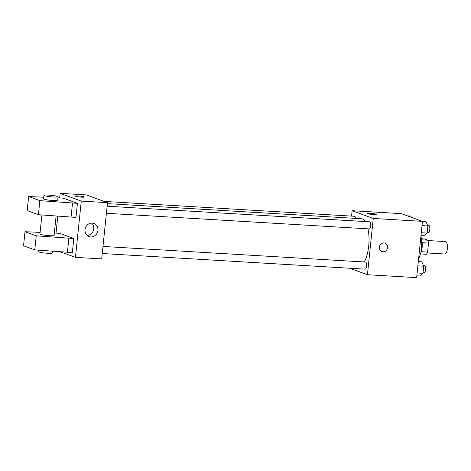 <?xml version="1.0" encoding="UTF-8"?>
<svg xmlns="http://www.w3.org/2000/svg" width="471" height="471" viewBox="0 0 471 471"><rect width="100%" height="100%" fill="white"/><g stroke="black" fill="none" stroke-linecap="round" stroke-linejoin="round"><path stroke-width="0.71" d="M427.203 252.956L444.712 253.999A6.223 2.373 -86.6 0 0 447.45 247.929A6.223 2.373 -86.6 0 0 445.448 241.576L427.939 240.54M421.368 238.785L424.43 238.968L427.815 240.204A8.449 3.22 -86.6 0 1 428.504 243.077L427.574 252.097A8.449 3.22 -86.6 0 1 426.367 254.275L420.468 253.922M421.221 251.72L427.574 252.097M422.128 242.695L428.504 243.077M421.492 239.78A8.89 3.391 93.4 0 1 422.14 247.434A8.89 3.391 93.4 0 1 420.709 252.951M421.516 239.833L427.815 240.204M418.601 258.756A15.996 6.099 -86.6 0 0 420.915 236.383M351.566 216.112L352.125 210.72L401.333 213.646L422.463 221.376L416.652 277.643L367.439 274.717L349.723 268.235M352.125 210.72L373.256 218.45L425.919 221.576L427.868 225.974L427.132 233.08L424.453 235.788L420.997 235.582M373.256 218.45L367.439 274.717M384.995 243.189A4.445 4.08 -69.9 0 1 387.474 248.193A4.445 4.08 -69.9 0 1 383.017 251.761A4.445 4.08 -69.9 0 1 381.946 251.538A4.445 4.08 -69.9 0 1 379.638 245.962A4.445 4.08 -69.9 0 1 384.995 243.189A4.445 4.08 -69.9 0 1 387.474 248.193A4.445 4.08 -69.9 0 1 383.017 251.761A4.445 4.08 -69.9 0 1 381.94 251.538M364.277 261.976A24.033 9.167 -86.6 0 0 367.975 228.841M365.184 221.553A24.033 9.167 -86.6 0 0 361.21 218.727L107.412 203.637M355.623 218.397A3.556 1.354 -86.6 0 0 354.516 216.289L104.097 201.4M369.052 228.882A3.556 1.354 -86.6 0 0 369.205 228.912A3.556 1.354 -86.6 0 0 370.765 225.444A3.556 1.354 -86.6 0 0 369.623 221.817L107.147 206.21M364.895 269.112A3.556 1.354 -86.6 0 0 365.049 269.147A3.556 1.354 -86.6 0 0 366.609 265.679A3.556 1.354 -86.6 0 0 365.467 262.047L102.99 246.439M367.427 213.457A4.445 0.465 -174.1 0 1 371.042 213.375A4.445 0.465 -174.1 0 1 375.952 214.158A4.445 0.465 -174.1 0 1 376.27 214.37A4.445 0.465 -174.1 0 1 371.802 214.376A4.445 0.465 -174.1 0 1 367.433 213.457A4.445 0.465 -174.1 0 1 371.036 213.369A4.445 0.465 -174.1 0 1 375.952 214.158A4.445 0.465 -174.1 0 1 376.27 214.37M59.664 197.926L60.135 193.357L86.381 194.917L107.512 202.648L101.701 258.915L75.454 257.354L60.105 251.744M90.768 236.919A6.988 6.423 -69.9 0 1 89.078 236.566A6.988 6.423 -69.9 0 1 85.451 227.793A6.988 6.423 -69.9 0 1 93.888 223.437A6.988 6.423 -69.9 0 1 97.78 231.308A6.988 6.423 -69.9 0 1 90.768 236.919M60.135 193.357L81.265 201.088L107.512 202.648M81.265 201.088L75.454 257.354M87.141 235.4A6.988 6.423 110.1 0 0 93.34 230.684A6.988 6.423 110.1 0 0 91.651 223.077M78.215 195.948A4.445 0.465 -174.1 0 1 84.285 197.008A4.445 0.465 -174.1 0 1 79.817 197.019A4.445 0.465 -174.1 0 1 75.442 196.095A4.445 0.465 -174.1 0 1 78.215 195.948M84.285 197.013A4.445 0.465 5.9 0 0 78.21 195.954A4.445 0.465 5.9 0 0 75.442 196.095M56.031 233.098L57.786 216.136M40.117 232.374L25.004 231.708L36.232 235.812L73.806 238.503L59.605 233.31L54.348 233.004M73.806 238.503L72.351 252.574L34.777 249.883L23.55 245.774L25.004 231.708M43.75 197.208L28.637 196.537L39.864 200.646L77.438 203.337L63.238 198.144L57.98 197.832M77.438 203.337L75.984 217.402L38.41 214.711L27.183 210.608L28.637 196.537M41.913 214.97L39.947 234.005A7.112 0.748 5.9 0 0 40.459 234.346A7.112 0.748 5.9 0 0 48.33 235.606A7.112 0.748 5.9 0 0 54.094 235.465L56.102 216.012M38.281 250.136L38.127 251.591A7.112 0.748 5.9 0 0 47.842 253.286A7.112 0.748 5.9 0 0 52.275 253.051L52.469 251.178M43.944 195.318L43.579 198.839A7.112 0.748 5.9 0 0 44.091 199.18A7.112 0.748 5.9 0 0 53.294 200.534A7.112 0.748 5.9 0 0 57.727 200.299L58.092 196.784A7.112 0.748 -174.1 0 1 53.659 197.019A7.112 0.748 -174.1 0 1 43.944 195.318A7.112 0.748 -174.1 0 1 51.092 195.306A7.112 0.748 -174.1 0 1 58.092 196.784M72.516 203.042L71.062 217.113M39.864 200.646L38.41 214.711M36.232 235.812L34.777 249.883M68.884 238.214L67.43 252.279M407.338 215.842L410.812 216.048L411.377 217.319M418.307 261.599L421.763 261.805L423.706 266.203L422.976 273.315L420.297 276.018L416.841 275.818M417.871 265.862L423.706 266.203M417.135 272.968L422.976 273.315M423.947 272.627A3.556 1.354 -86.6 0 0 424.1 272.656A3.556 1.354 -86.6 0 0 425.666 269.188A3.556 1.354 -86.6 0 0 424.524 265.562L423.394 265.491M422.028 225.627L427.868 225.974M421.292 232.733L427.132 233.08M428.104 232.391A3.556 1.354 -86.6 0 0 428.257 232.427A3.556 1.354 -86.6 0 0 429.823 228.959A3.556 1.354 -86.6 0 0 428.681 225.326L427.55 225.262M106.417 213.286L369.205 228.912M102.254 253.522L365.049 269.147M423.046 272.597L424.1 272.656M427.203 232.362L428.257 232.427"/></g></svg>
